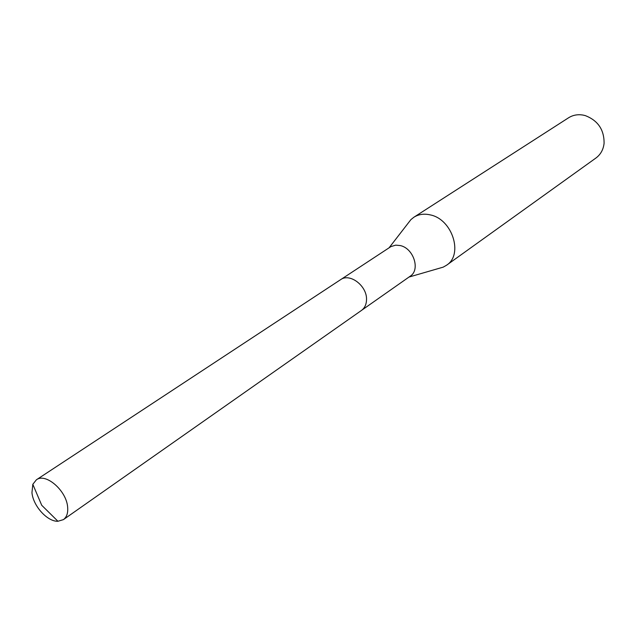 <?xml version="1.0" encoding="UTF-8"?>
<svg xmlns="http://www.w3.org/2000/svg" width="636" height="636" viewBox="0 0 636 636"><rect width="100%" height="100%" fill="white"/><g stroke="black" fill="none" stroke-linecap="round" stroke-linejoin="round"><path stroke-width="0.95" d="M361.908 310.106L410.228 276.191C420.555 269.887 413.607 248.302 400.275 245.568L395.711 245.146L390.949 246.585L341.031 279.395M438.284 268.567L443.197 267.144L446.528 265.244C463.636 254.575 452.307 219.078 430.175 214.873C424.061 213.481 418.631 214.268 413.893 217.226L410.904 219.619L407.771 223.665M446.528 265.244L595.932 158.022C600.638 154.516 603.357 149.611 604.089 143.315C604.208 129.728 597.927 120.49 585.255 115.601L583.26 115.124C577.838 114.162 572.949 115.044 568.576 117.779L413.893 217.226M67.647 507.202C66.605 490.714 45.673 472.532 36.363 479.822L32.818 484.314L31.951 492.669C33.112 505.97 47.398 521.751 57.932 521.266L63.417 519.628C66.732 517.155 68.139 513.014 67.647 507.202M63.417 519.628L361.479 310.424C364.746 308.015 366.423 304.406 366.519 299.596C367.131 285.914 349.832 272.725 340.586 279.673L36.363 479.822M389.105 247.778L410.904 219.619M409.004 277.05L443.197 267.144M57.932 521.266L41.722 505.27L32.818 484.314"/></g></svg>
